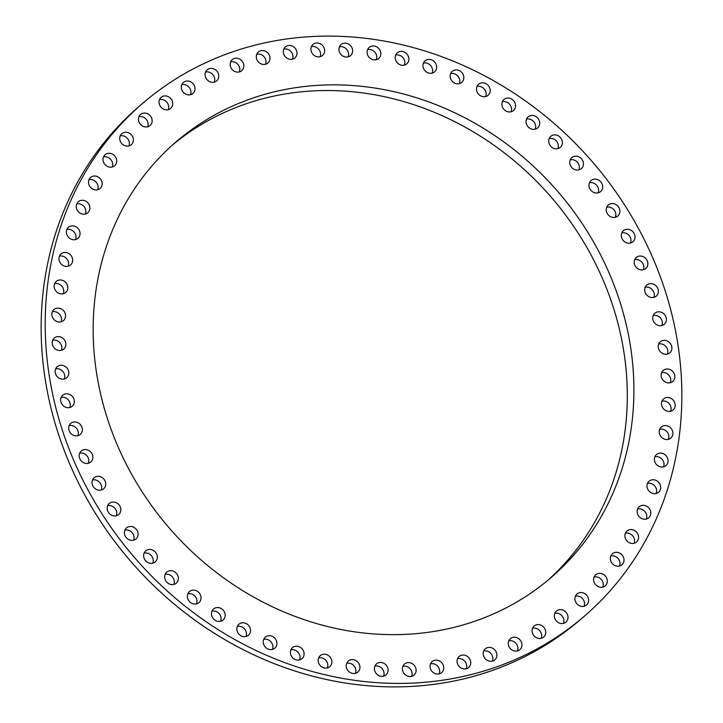 <?xml version="1.0" encoding="UTF-8"?>
<svg xmlns="http://www.w3.org/2000/svg" width="723" height="723" viewBox="0 0 723 723"><rect width="100%" height="100%" fill="white"/><g stroke="black" fill="none" stroke-linecap="round" stroke-linejoin="round"><path stroke-width="1.08" d="M405.124 663.597A7.284 6.516 49.3 0 0 404.528 664.048A7.284 6.516 49.3 0 0 404.076 673.493A7.284 6.516 49.3 0 0 413.429 675.544A7.284 6.516 49.3 0 0 414.035 675.092A7.284 6.516 49.3 0 0 414.478 665.648A7.284 6.516 49.3 0 0 405.124 663.597M411.586 676.348A7.284 6.516 49.3 0 0 410.158 668.811A7.284 6.516 49.3 0 0 402.919 666.29M584.374 616.168L580.316 619.665A338.409 302.594 -130.7 0 1 185.874 613.429A338.409 302.594 -130.7 0 1 60.37 219.611A338.409 302.594 -130.7 0 1 138.626 106.832L142.684 103.335A338.409 302.594 -130.7 0 1 537.126 109.571A338.409 302.594 -130.7 0 1 662.63 503.389A338.409 302.594 -130.7 0 1 584.374 616.168A338.409 302.594 -130.7 0 1 189.932 609.941A338.409 302.594 -130.7 0 1 64.428 216.114A338.409 302.594 -130.7 0 1 142.684 103.335M172.68 144.835A287.438 257.008 -130.7 0 1 506.299 154.415A287.438 257.008 -130.7 0 1 610.98 487.429A287.438 257.008 -130.7 0 1 547.781 580.352M109.48 237.759A287.438 257.008 -130.7 0 1 175.951 141.961A287.438 257.008 -130.7 0 1 510.971 147.257A287.438 257.008 -130.7 0 1 617.578 481.753A287.438 257.008 -130.7 0 1 551.107 577.541A287.438 257.008 -130.7 0 1 216.078 572.255A287.438 257.008 -130.7 0 1 109.48 237.759M377.632 663.118A7.284 6.516 -130.7 0 1 386.66 665.747A7.284 6.516 -130.7 0 1 386.019 674.92A7.284 6.516 -130.7 0 1 384.889 675.68A7.284 6.516 -130.7 0 1 375.861 673.05A7.284 6.516 -130.7 0 1 376.502 663.877A7.284 6.516 -130.7 0 1 377.632 663.118M350.013 660.054A7.284 6.516 -130.7 0 1 358.68 663.208A7.284 6.516 -130.7 0 1 357.849 672.101A7.284 6.516 -130.7 0 1 356.168 673.113A7.284 6.516 -130.7 0 1 347.501 669.959A7.284 6.516 -130.7 0 1 348.332 661.066A7.284 6.516 -130.7 0 1 350.013 660.054M322.512 654.423A7.284 6.516 -130.7 0 1 330.782 658.057A7.284 6.516 -130.7 0 1 329.769 666.669A7.284 6.516 -130.7 0 1 327.51 667.88A7.284 6.516 -130.7 0 1 319.241 664.238A7.284 6.516 -130.7 0 1 320.253 655.634A7.284 6.516 -130.7 0 1 322.512 654.423M295.364 646.281A7.284 6.516 -130.7 0 1 303.19 650.348A7.284 6.516 -130.7 0 1 302.015 658.671A7.284 6.516 -130.7 0 1 299.159 660.009A7.284 6.516 -130.7 0 1 291.324 655.942A7.284 6.516 -130.7 0 1 292.508 647.627A7.284 6.516 -130.7 0 1 295.364 646.281M268.793 635.698A7.284 6.516 -130.7 0 1 276.159 640.135A7.284 6.516 -130.7 0 1 274.83 648.16A7.284 6.516 -130.7 0 1 271.36 649.588A7.284 6.516 -130.7 0 1 263.985 645.142A7.284 6.516 -130.7 0 1 265.323 637.117A7.284 6.516 -130.7 0 1 268.793 635.698M243.027 622.756A7.284 6.516 -130.7 0 1 249.914 627.519A7.284 6.516 -130.7 0 1 248.441 635.237A7.284 6.516 -130.7 0 1 244.347 636.683A7.284 6.516 -130.7 0 1 237.46 631.92A7.284 6.516 -130.7 0 1 238.933 624.202A7.284 6.516 -130.7 0 1 243.027 622.756M218.292 607.564A7.284 6.516 -130.7 0 1 224.672 612.607A7.284 6.516 -130.7 0 1 223.073 620.018A7.284 6.516 -130.7 0 1 218.346 621.419A7.284 6.516 -130.7 0 1 211.966 616.385A7.284 6.516 -130.7 0 1 213.565 608.974A7.284 6.516 -130.7 0 1 218.292 607.564M194.803 590.266A7.284 6.516 -130.7 0 1 200.66 595.517A7.284 6.516 -130.7 0 1 198.942 602.62A7.284 6.516 -130.7 0 1 193.583 603.931A7.284 6.516 -130.7 0 1 187.727 598.68A7.284 6.516 -130.7 0 1 189.435 591.577A7.284 6.516 -130.7 0 1 194.803 590.266M172.743 570.998A7.284 6.516 -130.7 0 1 178.075 576.412A7.284 6.516 -130.7 0 1 176.267 583.199A7.284 6.516 -130.7 0 1 170.276 584.347A7.284 6.516 -130.7 0 1 164.952 578.942A7.284 6.516 -130.7 0 1 166.76 572.155A7.284 6.516 -130.7 0 1 172.743 570.998M152.318 549.932A7.284 6.516 -130.7 0 1 157.108 555.445A7.284 6.516 -130.7 0 1 155.219 561.916A7.284 6.516 -130.7 0 1 148.613 562.856A7.284 6.516 -130.7 0 1 143.823 557.343A7.284 6.516 -130.7 0 1 145.712 550.872A7.284 6.516 -130.7 0 1 152.318 549.932M133.692 527.239A7.284 6.516 -130.7 0 1 135.996 538.951A7.284 6.516 -130.7 0 1 128.784 539.629A7.284 6.516 -130.7 0 1 126.489 527.917A7.284 6.516 -130.7 0 1 133.692 527.239M117.027 503.127A7.284 6.516 -130.7 0 1 118.753 514.514A7.284 6.516 -130.7 0 1 110.962 514.866A7.284 6.516 -130.7 0 1 109.236 503.47A7.284 6.516 -130.7 0 1 117.027 503.127M102.467 477.776A7.284 6.516 -130.7 0 1 103.633 488.802A7.284 6.516 -130.7 0 1 95.291 488.775A7.284 6.516 -130.7 0 1 94.126 477.758A7.284 6.516 -130.7 0 1 102.467 477.776M90.131 451.432A7.284 6.516 -130.7 0 1 90.773 462.033A7.284 6.516 -130.7 0 1 81.916 461.59A7.284 6.516 -130.7 0 1 81.265 450.989A7.284 6.516 -130.7 0 1 90.131 451.432M80.126 424.302A7.284 6.516 -130.7 0 1 80.289 434.442A7.284 6.516 -130.7 0 1 70.935 433.538A7.284 6.516 -130.7 0 1 70.773 423.398A7.284 6.516 -130.7 0 1 80.126 424.302M72.544 396.611A7.284 6.516 -130.7 0 1 72.255 406.254A7.284 6.516 -130.7 0 1 62.449 404.853A7.284 6.516 -130.7 0 1 62.747 395.21A7.284 6.516 -130.7 0 1 72.544 396.611M67.447 368.622A7.284 6.516 -130.7 0 1 66.742 377.722A7.284 6.516 -130.7 0 1 56.539 375.779A7.284 6.516 -130.7 0 1 57.234 366.678A7.284 6.516 -130.7 0 1 67.447 368.622M64.871 340.542A7.284 6.516 -130.7 0 1 63.805 349.082A7.284 6.516 -130.7 0 1 53.24 346.579A7.284 6.516 -130.7 0 1 54.297 338.039A7.284 6.516 -130.7 0 1 64.871 340.542M64.844 312.634A7.284 6.516 -130.7 0 1 63.47 320.578A7.284 6.516 -130.7 0 1 52.598 317.487A7.284 6.516 -130.7 0 1 53.963 309.543A7.284 6.516 -130.7 0 1 64.844 312.634M67.366 285.124A7.284 6.516 -130.7 0 1 65.739 292.463A7.284 6.516 -130.7 0 1 54.596 288.748A7.284 6.516 -130.7 0 1 56.222 281.419A7.284 6.516 -130.7 0 1 67.366 285.124M72.408 258.256A7.284 6.516 -130.7 0 1 70.583 264.961A7.284 6.516 -130.7 0 1 59.241 260.623A7.284 6.516 -130.7 0 1 61.066 253.918A7.284 6.516 -130.7 0 1 72.408 258.256M79.937 232.255A7.284 6.516 -130.7 0 1 77.967 238.319A7.284 6.516 -130.7 0 1 71.134 239.168A7.284 6.516 -130.7 0 1 66.48 233.339A7.284 6.516 -130.7 0 1 68.459 227.275A7.284 6.516 -130.7 0 1 75.282 226.435A7.284 6.516 -130.7 0 1 79.937 232.255M89.896 207.338A7.284 6.516 -130.7 0 1 87.826 212.761A7.284 6.516 -130.7 0 1 80.696 213.466A7.284 6.516 -130.7 0 1 76.249 207.139A7.284 6.516 -130.7 0 1 78.319 201.717A7.284 6.516 -130.7 0 1 85.45 201.012A7.284 6.516 -130.7 0 1 89.896 207.338M102.178 183.723A7.284 6.516 -130.7 0 1 100.081 188.495A7.284 6.516 -130.7 0 1 92.652 189.055A7.284 6.516 -130.7 0 1 88.468 182.241A7.284 6.516 -130.7 0 1 90.574 177.46A7.284 6.516 -130.7 0 1 97.994 176.9A7.284 6.516 -130.7 0 1 102.178 183.723M116.692 161.609A7.284 6.516 -130.7 0 1 114.623 165.748A7.284 6.516 -130.7 0 1 106.905 166.145A7.284 6.516 -130.7 0 1 103.037 158.852A7.284 6.516 -130.7 0 1 105.115 154.713A7.284 6.516 -130.7 0 1 112.824 154.315A7.284 6.516 -130.7 0 1 116.692 161.609M133.312 141.184A7.284 6.516 -130.7 0 1 131.324 144.699A7.284 6.516 -130.7 0 1 123.335 144.916A7.284 6.516 -130.7 0 1 119.828 137.18A7.284 6.516 -130.7 0 1 121.816 133.665A7.284 6.516 -130.7 0 1 129.815 133.439A7.284 6.516 -130.7 0 1 133.312 141.184M151.902 122.621A7.284 6.516 -130.7 0 1 150.059 125.531A7.284 6.516 -130.7 0 1 141.789 125.567A7.284 6.516 -130.7 0 1 138.699 117.406A7.284 6.516 -130.7 0 1 140.551 114.496A7.284 6.516 -130.7 0 1 148.821 114.46A7.284 6.516 -130.7 0 1 151.902 122.621M172.291 106.091A7.284 6.516 -130.7 0 1 170.646 108.414A7.284 6.516 -130.7 0 1 162.106 108.242A7.284 6.516 -130.7 0 1 159.494 99.702A7.284 6.516 -130.7 0 1 161.139 97.37A7.284 6.516 -130.7 0 1 169.679 97.542A7.284 6.516 -130.7 0 1 172.291 106.091M194.315 91.713A7.284 6.516 -130.7 0 1 192.924 93.484A7.284 6.516 -130.7 0 1 184.121 93.104A7.284 6.516 -130.7 0 1 182.024 84.211A7.284 6.516 -130.7 0 1 183.416 82.44A7.284 6.516 -130.7 0 1 192.21 82.829A7.284 6.516 -130.7 0 1 194.315 91.713M217.777 79.629A7.284 6.516 -130.7 0 1 216.692 80.877A7.284 6.516 -130.7 0 1 207.646 80.271A7.284 6.516 -130.7 0 1 206.1 71.08A7.284 6.516 -130.7 0 1 207.185 69.833A7.284 6.516 -130.7 0 1 216.231 70.438A7.284 6.516 -130.7 0 1 217.777 79.629M242.485 69.932A7.284 6.516 -130.7 0 1 241.762 70.691A7.284 6.516 -130.7 0 1 232.472 69.851A7.284 6.516 -130.7 0 1 231.523 60.407A7.284 6.516 -130.7 0 1 232.246 59.648A7.284 6.516 -130.7 0 1 241.545 60.488A7.284 6.516 -130.7 0 1 242.485 69.932M268.233 62.711A7.284 6.516 -130.7 0 1 267.908 63.018A7.284 6.516 -130.7 0 1 258.382 61.934A7.284 6.516 -130.7 0 1 258.066 52.282A7.284 6.516 -130.7 0 1 258.391 51.975A7.284 6.516 -130.7 0 1 267.917 53.059A7.284 6.516 -130.7 0 1 268.233 62.711M294.785 58.021A7.284 6.516 -130.7 0 1 285.16 56.593A7.284 6.516 -130.7 0 1 285.395 46.887A7.284 6.516 -130.7 0 1 285.513 46.787A7.284 6.516 -130.7 0 1 295.138 48.224A7.284 6.516 -130.7 0 1 294.903 57.921A7.284 6.516 -130.7 0 1 294.785 58.021M321.925 55.915A7.284 6.516 -130.7 0 1 312.571 53.864A7.284 6.516 -130.7 0 1 313.023 44.419A7.284 6.516 -130.7 0 1 313.628 43.958A7.284 6.516 -130.7 0 1 322.982 46.01A7.284 6.516 -130.7 0 1 322.53 55.454A7.284 6.516 -130.7 0 1 321.925 55.915M349.426 56.385A7.284 6.516 -130.7 0 1 340.388 53.764A7.284 6.516 -130.7 0 1 341.039 44.591A7.284 6.516 -130.7 0 1 342.169 43.832A7.284 6.516 -130.7 0 1 351.197 46.453A7.284 6.516 -130.7 0 1 350.547 55.626A7.284 6.516 -130.7 0 1 349.426 56.385M377.045 59.458A7.284 6.516 -130.7 0 1 368.369 56.304A7.284 6.516 -130.7 0 1 369.209 47.402A7.284 6.516 -130.7 0 1 370.89 46.389A7.284 6.516 -130.7 0 1 379.557 49.544A7.284 6.516 -130.7 0 1 378.716 58.446A7.284 6.516 -130.7 0 1 377.045 59.458M404.546 65.088A7.284 6.516 -130.7 0 1 396.276 61.446A7.284 6.516 -130.7 0 1 397.289 52.833A7.284 6.516 -130.7 0 1 399.548 51.631A7.284 6.516 -130.7 0 1 407.817 55.264A7.284 6.516 -130.7 0 1 406.796 63.877A7.284 6.516 -130.7 0 1 404.546 65.088M431.694 73.231A7.284 6.516 -130.7 0 1 423.859 69.164A7.284 6.516 -130.7 0 1 425.043 60.84A7.284 6.516 -130.7 0 1 427.899 59.494A7.284 6.516 -130.7 0 1 435.725 63.561A7.284 6.516 -130.7 0 1 434.55 71.884A7.284 6.516 -130.7 0 1 431.694 73.231M458.265 83.814A7.284 6.516 -130.7 0 1 450.899 79.367A7.284 6.516 -130.7 0 1 452.227 71.351A7.284 6.516 -130.7 0 1 455.698 69.923A7.284 6.516 -130.7 0 1 463.063 74.37A7.284 6.516 -130.7 0 1 461.735 82.386A7.284 6.516 -130.7 0 1 458.265 83.814M484.03 96.755A7.284 6.516 -130.7 0 1 477.144 91.984A7.284 6.516 -130.7 0 1 478.617 84.266A7.284 6.516 -130.7 0 1 482.711 82.82A7.284 6.516 -130.7 0 1 489.598 87.591A7.284 6.516 -130.7 0 1 488.124 95.309A7.284 6.516 -130.7 0 1 484.03 96.755M508.757 111.938A7.284 6.516 -130.7 0 1 502.386 106.905A7.284 6.516 -130.7 0 1 503.985 99.494A7.284 6.516 -130.7 0 1 508.712 98.084A7.284 6.516 -130.7 0 1 515.083 103.118A7.284 6.516 -130.7 0 1 513.493 110.529A7.284 6.516 -130.7 0 1 508.757 111.938M532.255 129.236A7.284 6.516 -130.7 0 1 526.398 123.985A7.284 6.516 -130.7 0 1 528.106 116.891A7.284 6.516 -130.7 0 1 533.466 115.581A7.284 6.516 -130.7 0 1 539.322 120.831A7.284 6.516 -130.7 0 1 537.614 127.926A7.284 6.516 -130.7 0 1 532.255 129.236M554.315 148.504A7.284 6.516 -130.7 0 1 548.983 143.1A7.284 6.516 -130.7 0 1 550.79 136.313A7.284 6.516 -130.7 0 1 556.782 135.156A7.284 6.516 -130.7 0 1 562.105 140.569A7.284 6.516 -130.7 0 1 560.298 147.356A7.284 6.516 -130.7 0 1 554.315 148.504M574.74 169.571A7.284 6.516 -130.7 0 1 569.941 164.058A7.284 6.516 -130.7 0 1 571.839 157.596A7.284 6.516 -130.7 0 1 578.436 156.656A7.284 6.516 -130.7 0 1 583.235 162.169A7.284 6.516 -130.7 0 1 581.346 168.631A7.284 6.516 -130.7 0 1 574.74 169.571M593.366 192.264A7.284 6.516 -130.7 0 1 591.062 180.551A7.284 6.516 -130.7 0 1 598.264 179.882A7.284 6.516 -130.7 0 1 600.569 191.595A7.284 6.516 -130.7 0 1 593.366 192.264M610.031 216.385A7.284 6.516 -130.7 0 1 608.305 204.998A7.284 6.516 -130.7 0 1 616.095 204.645A7.284 6.516 -130.7 0 1 617.813 216.032A7.284 6.516 -130.7 0 1 610.031 216.385M624.591 241.726A7.284 6.516 -130.7 0 1 623.425 230.709A7.284 6.516 -130.7 0 1 631.766 230.727A7.284 6.516 -130.7 0 1 632.932 241.744A7.284 6.516 -130.7 0 1 624.591 241.726M636.927 268.079A7.284 6.516 -130.7 0 1 636.276 257.478A7.284 6.516 -130.7 0 1 645.142 257.912A7.284 6.516 -130.7 0 1 645.793 268.513A7.284 6.516 -130.7 0 1 636.927 268.079M646.931 295.21A7.284 6.516 -130.7 0 1 646.769 285.07A7.284 6.516 -130.7 0 1 656.123 285.974A7.284 6.516 -130.7 0 1 656.276 296.114A7.284 6.516 -130.7 0 1 646.931 295.21M654.514 322.892A7.284 6.516 -130.7 0 1 654.803 313.258A7.284 6.516 -130.7 0 1 664.609 314.659A7.284 6.516 -130.7 0 1 664.31 324.293A7.284 6.516 -130.7 0 1 654.514 322.892M659.611 350.89A7.284 6.516 -130.7 0 1 660.307 341.789A7.284 6.516 -130.7 0 1 670.519 343.723A7.284 6.516 -130.7 0 1 669.823 352.824A7.284 6.516 -130.7 0 1 659.611 350.89M662.187 378.96A7.284 6.516 -130.7 0 1 663.244 370.429A7.284 6.516 -130.7 0 1 673.818 372.932A7.284 6.516 -130.7 0 1 672.751 381.464A7.284 6.516 -130.7 0 1 662.187 378.96M662.214 406.868A7.284 6.516 -130.7 0 1 663.587 398.924A7.284 6.516 -130.7 0 1 674.46 402.024A7.284 6.516 -130.7 0 1 673.095 409.968A7.284 6.516 -130.7 0 1 662.214 406.868M659.692 434.378A7.284 6.516 -130.7 0 1 661.319 427.049A7.284 6.516 -130.7 0 1 672.453 430.754A7.284 6.516 -130.7 0 1 670.827 438.084A7.284 6.516 -130.7 0 1 659.692 434.378M654.649 461.247A7.284 6.516 -130.7 0 1 656.475 454.55A7.284 6.516 -130.7 0 1 667.817 458.888A7.284 6.516 -130.7 0 1 665.982 465.585A7.284 6.516 -130.7 0 1 654.649 461.247M647.112 487.257A7.284 6.516 -130.7 0 1 649.091 481.193A7.284 6.516 -130.7 0 1 655.924 480.343A7.284 6.516 -130.7 0 1 660.578 486.163A7.284 6.516 -130.7 0 1 658.599 492.227A7.284 6.516 -130.7 0 1 651.766 493.077A7.284 6.516 -130.7 0 1 647.112 487.257M637.162 512.173A7.284 6.516 -130.7 0 1 639.231 506.751A7.284 6.516 -130.7 0 1 646.362 506.037A7.284 6.516 -130.7 0 1 650.808 512.372A7.284 6.516 -130.7 0 1 648.739 517.785A7.284 6.516 -130.7 0 1 641.608 518.499A7.284 6.516 -130.7 0 1 637.162 512.173M624.88 535.788A7.284 6.516 -130.7 0 1 626.977 531.007A7.284 6.516 -130.7 0 1 634.396 530.447A7.284 6.516 -130.7 0 1 638.581 537.27A7.284 6.516 -130.7 0 1 636.484 542.051A7.284 6.516 -130.7 0 1 629.064 542.602A7.284 6.516 -130.7 0 1 624.88 535.788M610.366 557.903A7.284 6.516 -130.7 0 1 612.435 553.755A7.284 6.516 -130.7 0 1 620.144 553.366A7.284 6.516 -130.7 0 1 624.012 560.659A7.284 6.516 -130.7 0 1 621.943 564.799A7.284 6.516 -130.7 0 1 614.234 565.196A7.284 6.516 -130.7 0 1 610.366 557.903M593.737 578.328A7.284 6.516 -130.7 0 1 595.725 574.803A7.284 6.516 -130.7 0 1 603.723 574.586A7.284 6.516 -130.7 0 1 607.221 582.331A7.284 6.516 -130.7 0 1 605.232 585.847A7.284 6.516 -130.7 0 1 597.243 586.064A7.284 6.516 -130.7 0 1 593.737 578.328M575.156 596.882A7.284 6.516 -130.7 0 1 576.999 593.972A7.284 6.516 -130.7 0 1 585.269 593.945A7.284 6.516 -130.7 0 1 588.35 602.105A7.284 6.516 -130.7 0 1 586.507 605.015A7.284 6.516 -130.7 0 1 578.237 605.043A7.284 6.516 -130.7 0 1 575.156 596.882M554.767 613.42A7.284 6.516 -130.7 0 1 556.412 611.098A7.284 6.516 -130.7 0 1 564.952 611.26A7.284 6.516 -130.7 0 1 567.564 619.81A7.284 6.516 -130.7 0 1 565.919 622.132A7.284 6.516 -130.7 0 1 557.379 621.961A7.284 6.516 -130.7 0 1 554.767 613.42M532.743 627.79A7.284 6.516 -130.7 0 1 534.134 626.028A7.284 6.516 -130.7 0 1 542.928 626.407A7.284 6.516 -130.7 0 1 545.034 635.291A7.284 6.516 -130.7 0 1 543.642 637.062A7.284 6.516 -130.7 0 1 534.848 636.683A7.284 6.516 -130.7 0 1 532.743 627.79M509.272 639.873A7.284 6.516 -130.7 0 1 510.366 638.635A7.284 6.516 -130.7 0 1 519.412 639.24A7.284 6.516 -130.7 0 1 520.958 648.432A7.284 6.516 -130.7 0 1 519.873 649.67A7.284 6.516 -130.7 0 1 510.818 649.073A7.284 6.516 -130.7 0 1 509.272 639.873M484.564 649.57A7.284 6.516 -130.7 0 1 485.296 648.82A7.284 6.516 -130.7 0 1 494.586 649.661A7.284 6.516 -130.7 0 1 495.535 659.105A7.284 6.516 -130.7 0 1 494.803 659.855A7.284 6.516 -130.7 0 1 485.513 659.024A7.284 6.516 -130.7 0 1 484.564 649.57M458.825 656.791A7.284 6.516 -130.7 0 1 459.15 656.493A7.284 6.516 -130.7 0 1 468.676 657.569A7.284 6.516 -130.7 0 1 468.992 667.221A7.284 6.516 -130.7 0 1 468.658 667.528A7.284 6.516 -130.7 0 1 459.132 666.443A7.284 6.516 -130.7 0 1 458.825 656.791M432.273 661.482A7.284 6.516 -130.7 0 1 441.898 662.919A7.284 6.516 -130.7 0 1 441.663 672.625A7.284 6.516 -130.7 0 1 441.545 672.724A7.284 6.516 -130.7 0 1 431.911 671.287A7.284 6.516 -130.7 0 1 432.146 661.581A7.284 6.516 -130.7 0 1 432.273 661.482M383.57 676.177A7.284 6.516 49.3 0 0 382.142 668.639A7.284 6.516 49.3 0 0 374.894 666.109M355.4 673.366A7.284 6.516 49.3 0 0 353.972 665.829A7.284 6.516 49.3 0 0 346.733 663.298M327.32 667.925A7.284 6.516 49.3 0 0 325.892 660.388A7.284 6.516 49.3 0 0 318.653 657.867M299.566 659.927A7.284 6.516 49.3 0 0 298.283 652.562A7.284 6.516 49.3 0 0 291.306 649.769A7.284 6.516 49.3 0 0 290.899 649.86M272.381 649.417A7.284 6.516 49.3 0 0 271.306 642.322A7.284 6.516 49.3 0 0 264.735 639.186A7.284 6.516 49.3 0 0 263.714 639.349M245.992 636.502A7.284 6.516 49.3 0 0 238.97 626.245A7.284 6.516 49.3 0 0 237.325 626.434M220.623 621.274A7.284 6.516 49.3 0 0 214.243 611.062A7.284 6.516 49.3 0 0 211.956 611.206M196.502 603.877A7.284 6.516 49.3 0 0 190.745 593.764A7.284 6.516 49.3 0 0 187.826 593.809M173.818 584.455A7.284 6.516 49.3 0 0 168.685 574.496A7.284 6.516 49.3 0 0 165.151 574.387M152.77 563.172A7.284 6.516 49.3 0 0 148.26 553.429A7.284 6.516 49.3 0 0 144.103 553.104M133.547 540.217A7.284 6.516 49.3 0 0 129.634 530.736A7.284 6.516 49.3 0 0 124.88 530.149M116.304 515.77A7.284 6.516 49.3 0 0 112.969 506.615A7.284 6.516 49.3 0 0 107.637 505.711M101.184 490.058A7.284 6.516 49.3 0 0 98.409 481.274A7.284 6.516 49.3 0 0 92.517 479.991M88.323 463.289A7.284 6.516 49.3 0 0 86.073 454.921A7.284 6.516 49.3 0 0 79.657 453.222M77.84 435.698A7.284 6.516 49.3 0 0 76.069 427.79A7.284 6.516 49.3 0 0 69.164 425.63M69.806 407.51A7.284 6.516 49.3 0 0 68.486 400.108A7.284 6.516 49.3 0 0 61.139 397.451M64.293 378.979A7.284 6.516 49.3 0 0 63.389 372.11A7.284 6.516 49.3 0 0 55.626 368.911M61.365 350.339A7.284 6.516 49.3 0 0 60.813 344.04A7.284 6.516 49.3 0 0 52.689 340.271M61.021 321.834A7.284 6.516 49.3 0 0 60.786 316.132A7.284 6.516 49.3 0 0 52.354 311.776M63.29 293.719A7.284 6.516 49.3 0 0 63.308 288.622A7.284 6.516 49.3 0 0 54.623 283.651M68.134 266.218A7.284 6.516 49.3 0 0 68.351 261.753A7.284 6.516 49.3 0 0 59.467 256.15M75.517 239.575A7.284 6.516 49.3 0 0 75.888 235.743A7.284 6.516 49.3 0 0 66.85 229.507M85.377 214.017A7.284 6.516 49.3 0 0 85.838 210.827A7.284 6.516 49.3 0 0 76.71 203.949M97.632 189.76A7.284 6.516 49.3 0 0 98.12 187.212A7.284 6.516 49.3 0 0 88.965 179.693M112.173 167.004A7.284 6.516 49.3 0 0 112.634 165.097A7.284 6.516 49.3 0 0 103.506 156.945M128.884 145.956A7.284 6.516 49.3 0 0 129.263 144.672A7.284 6.516 49.3 0 0 126.959 137.894A7.284 6.516 49.3 0 0 120.208 135.897M147.609 126.796A7.284 6.516 49.3 0 0 147.844 126.118A7.284 6.516 49.3 0 0 145.919 118.97A7.284 6.516 49.3 0 0 138.943 116.728M168.197 109.67A7.284 6.516 49.3 0 0 168.233 109.58A7.284 6.516 49.3 0 0 166.733 102.097A7.284 6.516 49.3 0 0 159.53 99.611M190.474 94.74A7.284 6.516 49.3 0 0 189.046 87.203A7.284 6.516 49.3 0 0 181.807 84.681M214.243 82.133A7.284 6.516 49.3 0 0 212.815 74.596A7.284 6.516 49.3 0 0 205.576 72.065M239.313 71.948A7.284 6.516 49.3 0 0 237.885 64.41A7.284 6.516 49.3 0 0 230.646 61.88M265.458 64.275A7.284 6.516 49.3 0 0 264.031 56.737A7.284 6.516 49.3 0 0 256.782 54.216M292.454 59.187A7.284 6.516 49.3 0 0 291.035 51.649A7.284 6.516 49.3 0 0 283.787 49.119M320.081 56.71A7.284 6.516 49.3 0 0 318.662 49.173A7.284 6.516 49.3 0 0 311.414 46.652M348.106 56.891A7.284 6.516 49.3 0 0 346.679 49.354A7.284 6.516 49.3 0 0 339.43 46.823M376.267 59.702A7.284 6.516 49.3 0 0 374.848 52.164A7.284 6.516 49.3 0 0 367.6 49.634M404.347 65.133A7.284 6.516 49.3 0 0 402.928 57.596A7.284 6.516 49.3 0 0 395.68 55.075M432.101 73.14A7.284 6.516 49.3 0 0 430.818 65.775A7.284 6.516 49.3 0 0 423.841 62.991A7.284 6.516 49.3 0 0 423.434 63.073M459.286 83.651A7.284 6.516 49.3 0 0 458.21 76.548A7.284 6.516 49.3 0 0 451.64 73.412A7.284 6.516 49.3 0 0 450.619 73.583M485.675 96.566A7.284 6.516 49.3 0 0 478.653 86.317A7.284 6.516 49.3 0 0 477.008 86.498M511.044 111.794A7.284 6.516 49.3 0 0 504.654 101.582A7.284 6.516 49.3 0 0 502.377 101.726M535.174 129.191A7.284 6.516 49.3 0 0 529.417 119.069A7.284 6.516 49.3 0 0 526.498 119.123M557.849 148.613A7.284 6.516 49.3 0 0 552.724 138.653A7.284 6.516 49.3 0 0 549.182 138.545M578.897 169.896A7.284 6.516 49.3 0 0 574.387 160.144A7.284 6.516 49.3 0 0 570.23 159.828M598.12 192.851A7.284 6.516 49.3 0 0 594.216 183.371A7.284 6.516 49.3 0 0 589.453 182.783M615.363 217.289A7.284 6.516 49.3 0 0 612.038 208.134A7.284 6.516 49.3 0 0 606.696 207.23M630.483 243.009A7.284 6.516 49.3 0 0 627.709 234.225A7.284 6.516 49.3 0 0 621.816 232.942M643.343 269.778A7.284 6.516 49.3 0 0 641.084 261.41A7.284 6.516 49.3 0 0 634.677 259.711M653.836 297.37A7.284 6.516 49.3 0 0 652.065 289.462A7.284 6.516 49.3 0 0 645.16 287.302M661.861 325.549A7.284 6.516 49.3 0 0 660.551 318.147A7.284 6.516 49.3 0 0 653.194 315.49M667.374 354.089A7.284 6.516 49.3 0 0 666.461 347.221A7.284 6.516 49.3 0 0 658.707 344.021M670.311 382.729A7.284 6.516 49.3 0 0 669.76 376.421A7.284 6.516 49.3 0 0 661.635 372.661M670.646 411.224A7.284 6.516 49.3 0 0 670.402 405.513A7.284 6.516 49.3 0 0 661.979 401.166M668.377 439.349A7.284 6.516 49.3 0 0 668.404 434.252A7.284 6.516 49.3 0 0 659.71 429.281M663.533 466.85A7.284 6.516 49.3 0 0 663.759 462.377A7.284 6.516 49.3 0 0 654.866 456.782M656.15 493.493A7.284 6.516 49.3 0 0 656.52 489.661A7.284 6.516 49.3 0 0 647.483 483.425M646.29 519.051A7.284 6.516 49.3 0 0 646.751 515.861A7.284 6.516 49.3 0 0 637.623 508.983M634.035 543.307A7.284 6.516 49.3 0 0 634.532 540.759A7.284 6.516 49.3 0 0 625.368 533.24M619.494 566.055A7.284 6.516 49.3 0 0 619.963 564.148A7.284 6.516 49.3 0 0 610.827 555.996M602.792 587.103A7.284 6.516 49.3 0 0 603.172 585.82A7.284 6.516 49.3 0 0 600.867 579.042A7.284 6.516 49.3 0 0 594.116 577.044M584.057 606.272A7.284 6.516 49.3 0 0 584.301 605.594A7.284 6.516 49.3 0 0 582.376 598.445A7.284 6.516 49.3 0 0 575.391 596.204M563.47 623.389A7.284 6.516 49.3 0 0 563.506 623.298A7.284 6.516 49.3 0 0 562.006 615.815A7.284 6.516 49.3 0 0 554.803 613.33M541.193 638.319A7.284 6.516 49.3 0 0 539.765 630.781A7.284 6.516 49.3 0 0 532.526 628.26M517.424 650.935A7.284 6.516 49.3 0 0 515.996 643.398A7.284 6.516 49.3 0 0 508.757 640.867M492.354 661.12A7.284 6.516 49.3 0 0 490.935 653.583A7.284 6.516 49.3 0 0 483.687 651.052M466.218 668.784A7.284 6.516 49.3 0 0 464.79 661.247A7.284 6.516 49.3 0 0 457.542 658.725M439.213 673.881A7.284 6.516 49.3 0 0 437.786 666.344A7.284 6.516 49.3 0 0 430.546 663.813"/></g></svg>
